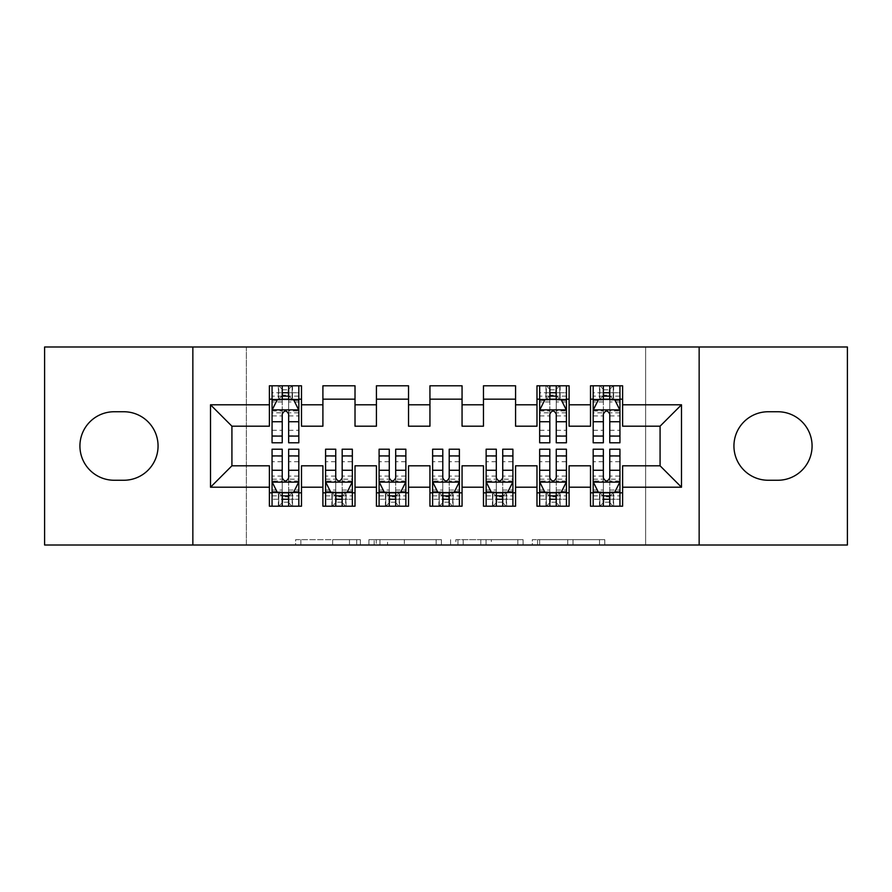 <?xml version="1.0" encoding="UTF-8"?>
<svg xmlns="http://www.w3.org/2000/svg" width="892" height="892" viewBox="0 0 892 892"><rect width="100%" height="100%" fill="white"/><g stroke="black" fill="none" stroke-linecap="round" stroke-linejoin="round"><path stroke-width="0.67" stroke-dasharray="4.46 3.34" d="M360.368 545.012L300.872 545.012L360.368 545.012L360.368 539.66L332.66 539.66L332.66 545.012L332.66 539.66L360.368 539.66L360.368 545.012L360.368 539.66L332.66 539.66L332.66 545.012L332.66 539.66L360.368 539.66L300.872 539.66L360.368 539.66M599.524 545.012L537.542 545.012L599.524 545.012L599.524 539.66L572.998 539.66L604.787 539.66L604.787 545.012L604.787 539.66L537.542 539.66L604.787 539.66L604.787 545.012L604.787 539.66L599.524 539.66L599.524 545.012M567.747 545.012L539.638 545.012L567.747 545.012L567.747 539.66L572.998 539.66L567.747 539.66L567.747 545.012L567.747 539.66L539.638 539.66L539.638 545.012L539.638 539.66L567.747 539.66L567.747 545.012M532.29 545.012L537.542 545.012L532.29 545.012L532.29 539.66L537.542 539.66L532.29 539.66L532.29 545.012M295.62 545.012L300.872 545.012L295.62 545.012L295.62 539.66L300.872 539.66L295.62 539.66L295.62 545.012M645.63 545.012L246.37 545.012L246.37 346.988L645.63 346.988L645.63 545.012L847.4 545.012L847.4 346.988L645.63 346.988L645.63 545.012M44.6 545.012L246.37 545.012L246.37 346.988L44.6 346.988L44.6 545.012M441.406 545.012L436.155 545.012L441.406 545.012L441.406 539.66L441.406 545.012M374.161 545.012L436.155 545.012L368.909 545.012L374.161 545.012L374.161 539.66L441.406 539.66L368.909 539.66L368.909 545.012L368.909 539.66L374.161 539.66L374.161 545.012M455.845 545.012L523.091 545.012L450.594 545.012L455.845 545.012L455.845 539.66L523.091 539.66L523.091 545.012L523.091 539.66L491.314 539.66L491.314 545.012M569.096 492.83L569.096 506.21L536.984 506.21L536.984 492.83L569.096 492.83L569.096 465.802L590.504 465.802L590.504 492.83L622.616 492.83L622.616 465.802L660.08 465.802L660.08 426.198L622.616 426.198L622.616 385.79L590.504 385.79L590.504 399.17L622.616 399.17M536.984 385.79L569.096 385.79L569.096 399.17L536.984 399.17L536.984 385.79M462.056 492.83L462.056 506.21L429.944 506.21L429.944 492.83L462.056 492.83L462.056 465.802L483.464 465.802L483.464 492.83L515.576 492.83L515.576 465.802L536.984 465.802L536.984 492.83M429.944 385.79L462.056 385.79L462.056 399.17L429.944 399.17L429.944 385.79M355.016 492.83L355.016 506.21L322.904 506.21L322.904 492.83L355.016 492.83L355.016 465.802L376.424 465.802L376.424 492.83L408.536 492.83L408.536 465.802L429.944 465.802L429.944 492.83M322.904 385.79L355.016 385.79L355.016 399.17L322.904 399.17L322.904 385.79M269.384 385.79L301.496 385.79L301.496 399.17L269.384 399.17L269.384 385.79M301.496 492.83L301.496 506.21L269.384 506.21L269.384 492.83L301.496 492.83L301.496 465.802L322.904 465.802L322.904 492.83M376.424 385.79L408.536 385.79L408.536 399.17L376.424 399.17L376.424 385.79M408.536 492.83L408.536 506.21L376.424 506.21L376.424 492.83M483.464 385.79L515.576 385.79L515.576 399.17L483.464 399.17L483.464 385.79M515.576 492.83L515.576 506.21L483.464 506.21L483.464 492.83M622.616 492.83L622.616 506.21L590.504 506.21L590.504 492.83M590.504 399.17L590.504 426.198L569.096 426.198L569.096 399.17M536.984 399.17L536.984 426.198L515.576 426.198L515.576 399.17M483.464 399.17L483.464 426.198L462.056 426.198L462.056 399.17M429.944 399.17L429.944 426.198L408.536 426.198L408.536 399.17M376.424 399.17L376.424 426.198L355.016 426.198L355.016 399.17M269.384 399.17L269.384 426.198L231.92 426.198L231.92 465.802L269.384 465.802L269.384 492.83M322.904 399.17L322.904 426.198L301.496 426.198L301.496 399.17M777.824 480.253A34.253 34.253 0 0 0 812.077 446A34.253 34.253 0 0 0 777.824 411.747L768.19 411.747A34.253 34.253 0 0 0 733.938 446A34.253 34.253 0 0 0 768.19 480.253L777.824 480.253M114.176 411.747A34.253 34.253 0 0 0 79.923 446A34.253 34.253 0 0 0 114.176 480.253L123.81 480.253A34.253 34.253 0 0 0 158.062 446A34.253 34.253 0 0 0 123.81 411.747L114.176 411.747M603.349 399.17L619.94 399.17L619.94 385.79L603.349 385.79L603.349 392.748L593.18 392.748L593.18 399.17L593.18 385.79L603.349 385.79M549.829 399.17L566.42 399.17L566.42 385.79L549.829 385.79L549.829 392.748L539.66 392.748L539.66 399.17L539.66 385.79L549.829 385.79M282.229 399.17L298.82 399.17L298.82 385.79L282.229 385.79L282.229 392.748L272.06 392.748L272.06 399.17L272.06 385.79L282.229 385.79M272.06 449.211L272.06 499.252L272.06 492.83L298.82 492.83L298.82 506.21L272.06 506.21L272.06 492.83L282.229 492.83M325.58 449.211L325.58 499.252L325.58 492.83L352.34 492.83L352.34 506.21L325.58 506.21L325.58 492.83L335.749 492.83M379.1 449.211L379.1 499.252L379.1 492.83L405.86 492.83L405.86 506.21L379.1 506.21L379.1 492.83L389.269 492.83M432.62 449.211L432.62 499.252L432.62 492.83L459.38 492.83L459.38 506.21L432.62 506.21L432.62 492.83L442.789 492.83M486.14 449.211L486.14 499.252L486.14 492.83L512.9 492.83L512.9 506.21L486.14 506.21L486.14 492.83L496.309 492.83M539.66 449.211L539.66 499.252L539.66 492.83L566.42 492.83L566.42 506.21L539.66 506.21L539.66 492.83L549.829 492.83M593.18 449.211L593.18 499.252L593.18 492.83L619.94 492.83L619.94 506.21L593.18 506.21L593.18 492.83L603.349 492.83M192.85 545.012L192.85 346.988M699.15 346.988L699.15 545.012M379.936 545.012L387.552 545.012L379.936 545.012L379.936 539.66L376.257 539.66L376.257 545.012L376.257 539.66L387.552 539.66L379.936 539.66L379.936 545.012M387.552 545.012L404.366 545.012L387.552 545.012L387.552 539.66L404.366 539.66L404.366 545.012L404.366 539.66L387.552 539.66L387.552 545.012M455.845 539.66L486.062 539.66L486.062 545.012L486.062 539.66L480.799 539.66L486.062 539.66L486.062 545.012L486.062 539.66L491.314 539.66M457.953 539.66L457.953 545.012L457.953 539.66M450.594 539.66L450.594 545.012L450.594 539.66M272.06 410.142L272.06 435.831L272.06 410.142L277.412 399.438L293.468 399.438L298.82 410.142L298.82 435.831L298.82 410.142M272.06 442.789L272.06 392.748L298.82 392.748L298.82 399.17L288.651 399.17M298.82 442.789L298.82 392.748L288.651 392.748L288.651 385.79M282.229 442.789L282.229 412.84L272.06 412.84M272.06 410.967L282.229 410.967L282.229 435.831L282.229 414.156C284.37 410.097 286.51 410.097 288.651 414.156L288.651 435.831L288.651 410.967L298.82 410.967M272.06 399.17L292.13 399.17L292.13 385.79L298.82 385.79M288.116 389.804L288.116 395.156L282.764 395.156L282.764 389.804L288.116 389.804L292.13 385.79L292.13 399.17L292.13 385.79L278.75 385.79L278.75 399.17L278.36 385.79L278.36 399.17M272.06 385.79L278.36 385.79M282.229 392.748L282.229 412.84M298.82 412.84L288.651 412.84L288.651 392.748M282.229 410.967L282.229 399.438M288.651 399.438L288.651 410.967M288.651 412.84L288.651 442.789M288.116 395.156L292.13 399.17L298.82 399.17M282.764 395.156L278.75 399.17M282.764 389.804L278.75 385.79M288.651 492.83L298.82 492.83L298.82 499.252L288.651 499.252L288.651 506.21M298.82 481.858L298.82 456.169L298.82 481.858L293.468 492.562L277.412 492.562L272.06 481.858L272.06 456.169L272.06 481.858M298.82 449.211L298.82 499.252L272.06 499.252L282.229 499.252L282.229 506.21M288.651 449.211L288.651 479.16L298.82 479.16M298.82 481.033L288.651 481.033L288.651 456.169L288.651 477.844C286.51 481.903 284.37 481.903 282.229 477.844L282.229 456.169L282.229 481.033L272.06 481.033M298.82 492.83L278.75 492.83L278.75 506.21L272.06 506.21M282.764 502.196L282.764 496.844L288.116 496.844L288.116 502.196L282.764 502.196L278.75 506.21L278.75 492.83L278.75 506.21L292.13 506.21L292.13 492.83L292.52 506.21L292.52 492.83M298.82 506.21L292.52 506.21M288.651 499.252L288.651 479.16M272.06 479.16L282.229 479.16L282.229 499.252M288.651 481.033L288.651 492.562M282.229 492.562L282.229 481.033M282.229 479.16L282.229 449.211M282.764 496.844L278.75 492.83L272.06 492.83M288.116 496.844L292.13 492.83M288.116 502.196L292.13 506.21M342.171 492.83L352.34 492.83L352.34 499.252L342.171 499.252L342.171 506.21M352.34 481.858L352.34 456.169L352.34 481.858L346.988 492.562L330.932 492.562L325.58 481.858L325.58 456.169L325.58 481.858M352.34 449.211L352.34 499.252L325.58 499.252L335.749 499.252L335.749 506.21M342.171 449.211L342.171 479.16L352.34 479.16M352.34 481.033L342.171 481.033L342.171 456.169L342.171 477.844C340.03 481.903 337.89 481.903 335.749 477.844L335.749 456.169L335.749 481.033L325.58 481.033M352.34 492.83L332.27 492.83L332.27 506.21L325.58 506.21M336.284 502.196L336.284 496.844L341.636 496.844L341.636 502.196L336.284 502.196L332.27 506.21L332.27 492.83L332.27 506.21L345.65 506.21L345.65 492.83L346.04 506.21L346.04 492.83M352.34 506.21L346.04 506.21M342.171 499.252L342.171 479.16M325.58 479.16L335.749 479.16L335.749 499.252M342.171 481.033L342.171 492.562M335.749 492.562L335.749 481.033M335.749 479.16L335.749 449.211M336.284 496.844L332.27 492.83L325.58 492.83M341.636 496.844L345.65 492.83M341.636 502.196L345.65 506.21M395.691 492.83L405.86 492.83L405.86 499.252L395.691 499.252L395.691 506.21M405.86 481.858L405.86 456.169L405.86 481.858L400.508 492.562L384.452 492.562L379.1 481.858L379.1 456.169L379.1 481.858M405.86 449.211L405.86 499.252L379.1 499.252L389.269 499.252L389.269 506.21M395.691 449.211L395.691 479.16L405.86 479.16M405.86 481.033L395.691 481.033L395.691 456.169L395.691 477.844C393.55 481.903 391.41 481.903 389.269 477.844L389.269 456.169L389.269 481.033L379.1 481.033M405.86 492.83L385.79 492.83L385.79 506.21L379.1 506.21M389.804 502.196L389.804 496.844L395.156 496.844L395.156 502.196L389.804 502.196L385.79 506.21L385.79 492.83L385.79 506.21L399.17 506.21L399.17 492.83L399.56 506.21L399.56 492.83M405.86 506.21L399.56 506.21M395.691 499.252L395.691 479.16M379.1 479.16L389.269 479.16L389.269 499.252M395.691 481.033L395.691 492.562M389.269 492.562L389.269 481.033M389.269 479.16L389.269 449.211M389.804 496.844L385.79 492.83L379.1 492.83M395.156 496.844L399.17 492.83M395.156 502.196L399.17 506.21M449.211 492.83L459.38 492.83L459.38 499.252L449.211 499.252L449.211 506.21M459.38 481.858L459.38 456.169L459.38 481.858L454.028 492.562L437.972 492.562L432.62 481.858L432.62 456.169L432.62 481.858M459.38 449.211L459.38 499.252L432.62 499.252L442.789 499.252L442.789 506.21M449.211 449.211L449.211 479.16L459.38 479.16M459.38 481.033L449.211 481.033L449.211 456.169L449.211 477.844C447.07 481.903 444.93 481.903 442.789 477.844L442.789 456.169L442.789 481.033L432.62 481.033M459.38 492.83L439.31 492.83L439.31 506.21L432.62 506.21M443.324 502.196L443.324 496.844L448.676 496.844L448.676 502.196L443.324 502.196L439.31 506.21L439.31 492.83L439.31 506.21L452.69 506.21L452.69 492.83L453.08 506.21L453.08 492.83M459.38 506.21L453.08 506.21M449.211 499.252L449.211 479.16M432.62 479.16L442.789 479.16L442.789 499.252M449.211 481.033L449.211 492.562M442.789 492.562L442.789 481.033M442.789 479.16L442.789 449.211M443.324 496.844L439.31 492.83L432.62 492.83M448.676 496.844L452.69 492.83M448.676 502.196L452.69 506.21M502.731 492.83L512.9 492.83L512.9 499.252L502.731 499.252L502.731 506.21M512.9 481.858L512.9 456.169L512.9 481.858L507.548 492.562L491.492 492.562L486.14 481.858L486.14 456.169L486.14 481.858M512.9 449.211L512.9 499.252L486.14 499.252L496.309 499.252L496.309 506.21M502.731 449.211L502.731 479.16L512.9 479.16M512.9 481.033L502.731 481.033L502.731 456.169L502.731 477.844C500.59 481.903 498.45 481.903 496.309 477.844L496.309 456.169L496.309 481.033L486.14 481.033M512.9 492.83L492.83 492.83L492.83 506.21L486.14 506.21M496.844 502.196L496.844 496.844L502.196 496.844L502.196 502.196L496.844 502.196L492.83 506.21L492.83 492.83L492.83 506.21L506.21 506.21L506.21 492.83L506.6 506.21L506.6 492.83M512.9 506.21L506.6 506.21M502.731 499.252L502.731 479.16M486.14 479.16L496.309 479.16L496.309 499.252M502.731 481.033L502.731 492.562M496.309 492.562L496.309 481.033M496.309 479.16L496.309 449.211M496.844 496.844L492.83 492.83L486.14 492.83M502.196 496.844L506.21 492.83M502.196 502.196L506.21 506.21M539.66 410.142L539.66 435.831L539.66 410.142L545.012 399.438L561.068 399.438L566.42 410.142L566.42 435.831L566.42 410.142M539.66 442.789L539.66 392.748L566.42 392.748L566.42 399.17L556.251 399.17M566.42 442.789L566.42 392.748L556.251 392.748L556.251 385.79M549.829 442.789L549.829 412.84L539.66 412.84M539.66 410.967L549.829 410.967L549.829 435.831L549.829 414.156C551.97 410.097 554.11 410.097 556.251 414.156L556.251 435.831L556.251 410.967L566.42 410.967M539.66 399.17L559.73 399.17L559.73 385.79L566.42 385.79M555.716 389.804L555.716 395.156L550.364 395.156L550.364 389.804L555.716 389.804L559.73 385.79L559.73 399.17L559.73 385.79L546.35 385.79L546.35 399.17L545.96 385.79L545.96 399.17M539.66 385.79L545.96 385.79M549.829 392.748L549.829 412.84M566.42 412.84L556.251 412.84L556.251 392.748M549.829 410.967L549.829 399.438M556.251 399.438L556.251 410.967M556.251 412.84L556.251 442.789M555.716 395.156L559.73 399.17L566.42 399.17M550.364 395.156L546.35 399.17M550.364 389.804L546.35 385.79M556.251 492.83L566.42 492.83L566.42 499.252L556.251 499.252L556.251 506.21M566.42 481.858L566.42 456.169L566.42 481.858L561.068 492.562L545.012 492.562L539.66 481.858L539.66 456.169L539.66 481.858M566.42 449.211L566.42 499.252L539.66 499.252L549.829 499.252L549.829 506.21M556.251 449.211L556.251 479.16L566.42 479.16M566.42 481.033L556.251 481.033L556.251 456.169L556.251 477.844C554.11 481.903 551.97 481.903 549.829 477.844L549.829 456.169L549.829 481.033L539.66 481.033M566.42 492.83L546.35 492.83L546.35 506.21L539.66 506.21M550.364 502.196L550.364 496.844L555.716 496.844L555.716 502.196L550.364 502.196L546.35 506.21L546.35 492.83L546.35 506.21L559.73 506.21L559.73 492.83L560.12 506.21L560.12 492.83M566.42 506.21L560.12 506.21M556.251 499.252L556.251 479.16M539.66 479.16L549.829 479.16L549.829 499.252M556.251 481.033L556.251 492.562M549.829 492.562L549.829 481.033M549.829 479.16L549.829 449.211M550.364 496.844L546.35 492.83L539.66 492.83M555.716 496.844L559.73 492.83M555.716 502.196L559.73 506.21M593.18 410.142L593.18 435.831L593.18 410.142L598.532 399.438L614.588 399.438L619.94 410.142L619.94 435.831L619.94 410.142M593.18 442.789L593.18 392.748L619.94 392.748L619.94 399.17L609.771 399.17M619.94 442.789L619.94 392.748L609.771 392.748L609.771 385.79M603.349 442.789L603.349 412.84L593.18 412.84M593.18 410.967L603.349 410.967L603.349 435.831L603.349 414.156C605.49 410.097 607.63 410.097 609.771 414.156L609.771 435.831L609.771 410.967L619.94 410.967M593.18 399.17L613.25 399.17L613.25 385.79L619.94 385.79M609.236 389.804L609.236 395.156L603.884 395.156L603.884 389.804L609.236 389.804L613.25 385.79L613.25 399.17L613.25 385.79L599.87 385.79L599.87 399.17L599.48 385.79L599.48 399.17M593.18 385.79L599.48 385.79M603.349 392.748L603.349 412.84M619.94 412.84L609.771 412.84L609.771 392.748M603.349 410.967L603.349 399.438M609.771 399.438L609.771 410.967M609.771 412.84L609.771 442.789M609.236 395.156L613.25 399.17L619.94 399.17M603.884 395.156L599.87 399.17M603.884 389.804L599.87 385.79M609.771 492.83L619.94 492.83L619.94 499.252L609.771 499.252L609.771 506.21M619.94 481.858L619.94 456.169L619.94 481.858L614.588 492.562L598.532 492.562L593.18 481.858L593.18 456.169L593.18 481.858M619.94 449.211L619.94 499.252L593.18 499.252L603.349 499.252L603.349 506.21M609.771 449.211L609.771 479.16L619.94 479.16M619.94 481.033L609.771 481.033L609.771 456.169L609.771 477.844C607.63 481.903 605.49 481.903 603.349 477.844L603.349 456.169L603.349 481.033L593.18 481.033M619.94 492.83L599.87 492.83L599.87 506.21L593.18 506.21M603.884 502.196L603.884 496.844L609.236 496.844L609.236 502.196L603.884 502.196L599.87 506.21L599.87 492.83L599.87 506.21L613.25 506.21L613.25 492.83L613.64 506.21L613.64 492.83M619.94 506.21L613.64 506.21M609.771 499.252L609.771 479.16M593.18 479.16L603.349 479.16L603.349 499.252M609.771 481.033L609.771 492.562M603.349 492.562L603.349 481.033M603.349 479.16L603.349 449.211M603.884 496.844L599.87 492.83L593.18 492.83M609.236 496.844L613.25 492.83M609.236 502.196L613.25 506.21M356.688 539.66L356.688 545.012L356.688 539.66M349.474 539.66L349.474 545.012L349.474 539.66M300.872 539.66L300.872 545.012L300.872 539.66M436.155 539.66L436.155 545.012L436.155 539.66M517.839 539.66L517.839 545.012L517.839 539.66M480.799 539.66L480.799 545.012L480.799 539.66M463.204 539.66L463.204 545.012L463.204 539.66M572.998 539.66L572.998 545.012L572.998 539.66M537.542 539.66L537.542 545.012L537.542 539.66M272.194 409.874L298.686 409.874M272.06 430.267L282.229 430.267M282.229 401.946L272.06 401.946M298.82 401.946L288.651 401.946M277.089 400.084L282.229 400.084M288.651 400.084L293.791 400.084M288.651 430.267L298.82 430.267M272.06 415.917L282.229 415.917M288.651 415.917L298.82 415.917M298.82 396.148L288.651 396.148M282.229 396.148L272.06 396.148M292.52 385.79L292.52 399.17M298.686 482.126L272.194 482.126M298.82 461.733L288.651 461.733M288.651 490.054L298.82 490.054M272.06 490.054L282.229 490.054M293.791 491.916L288.651 491.916M282.229 491.916L277.089 491.916M282.229 461.733L272.06 461.733M298.82 476.083L288.651 476.083M282.229 476.083L272.06 476.083M272.06 495.852L282.229 495.852M288.651 495.852L298.82 495.852M278.36 506.21L278.36 492.83M352.206 482.126L325.714 482.126M352.34 461.733L342.171 461.733M342.171 490.054L352.34 490.054M325.58 490.054L335.749 490.054M347.311 491.916L342.171 491.916M335.749 491.916L330.609 491.916M335.749 461.733L325.58 461.733M352.34 476.083L342.171 476.083M335.749 476.083L325.58 476.083M325.58 495.852L335.749 495.852M342.171 495.852L352.34 495.852M331.88 506.21L331.88 492.83M405.726 482.126L379.234 482.126M405.86 461.733L395.691 461.733M395.691 490.054L405.86 490.054M379.1 490.054L389.269 490.054M400.831 491.916L395.691 491.916M389.269 491.916L384.129 491.916M389.269 461.733L379.1 461.733M405.86 476.083L395.691 476.083M389.269 476.083L379.1 476.083M379.1 495.852L389.269 495.852M395.691 495.852L405.86 495.852M385.4 506.21L385.4 492.83M459.246 482.126L432.754 482.126M459.38 461.733L449.211 461.733M449.211 490.054L459.38 490.054M432.62 490.054L442.789 490.054M454.351 491.916L449.211 491.916M442.789 491.916L437.649 491.916M442.789 461.733L432.62 461.733M459.38 476.083L449.211 476.083M442.789 476.083L432.62 476.083M432.62 495.852L442.789 495.852M449.211 495.852L459.38 495.852M438.92 506.21L438.92 492.83M512.766 482.126L486.274 482.126M512.9 461.733L502.731 461.733M502.731 490.054L512.9 490.054M486.14 490.054L496.309 490.054M507.871 491.916L502.731 491.916M496.309 491.916L491.169 491.916M496.309 461.733L486.14 461.733M512.9 476.083L502.731 476.083M496.309 476.083L486.14 476.083M486.14 495.852L496.309 495.852M502.731 495.852L512.9 495.852M492.44 506.21L492.44 492.83M539.794 409.874L566.286 409.874M539.66 430.267L549.829 430.267M549.829 401.946L539.66 401.946M566.42 401.946L556.251 401.946M544.689 400.084L549.829 400.084M556.251 400.084L561.391 400.084M556.251 430.267L566.42 430.267M539.66 415.917L549.829 415.917M556.251 415.917L566.42 415.917M566.42 396.148L556.251 396.148M549.829 396.148L539.66 396.148M560.12 385.79L560.12 399.17M566.286 482.126L539.794 482.126M566.42 461.733L556.251 461.733M556.251 490.054L566.42 490.054M539.66 490.054L549.829 490.054M561.391 491.916L556.251 491.916M549.829 491.916L544.689 491.916M549.829 461.733L539.66 461.733M566.42 476.083L556.251 476.083M549.829 476.083L539.66 476.083M539.66 495.852L549.829 495.852M556.251 495.852L566.42 495.852M545.96 506.21L545.96 492.83M593.314 409.874L619.806 409.874M593.18 430.267L603.349 430.267M603.349 401.946L593.18 401.946M619.94 401.946L609.771 401.946M598.209 400.084L603.349 400.084M609.771 400.084L614.911 400.084M609.771 430.267L619.94 430.267M593.18 415.917L603.349 415.917M609.771 415.917L619.94 415.917M619.94 396.148L609.771 396.148M603.349 396.148L593.18 396.148M613.64 385.79L613.64 399.17M619.806 482.126L593.314 482.126M619.94 461.733L609.771 461.733M609.771 490.054L619.94 490.054M593.18 490.054L603.349 490.054M614.911 491.916L609.771 491.916M603.349 491.916L598.209 491.916M603.349 461.733L593.18 461.733M619.94 476.083L609.771 476.083M603.349 476.083L593.18 476.083M593.18 495.852L603.349 495.852M609.771 495.852L619.94 495.852M599.48 506.21L599.48 492.83M272.06 435.831L282.229 435.831M288.651 435.831L298.82 435.831M298.82 456.169L288.651 456.169M282.229 456.169L272.06 456.169M352.34 456.169L342.171 456.169M335.749 456.169L325.58 456.169M405.86 456.169L395.691 456.169M389.269 456.169L379.1 456.169M459.38 456.169L449.211 456.169M442.789 456.169L432.62 456.169M512.9 456.169L502.731 456.169M496.309 456.169L486.14 456.169M539.66 435.831L549.829 435.831M556.251 435.831L566.42 435.831M566.42 456.169L556.251 456.169M549.829 456.169L539.66 456.169M593.18 435.831L603.349 435.831M609.771 435.831L619.94 435.831M619.94 456.169L609.771 456.169M603.349 456.169L593.18 456.169"/><path stroke-width="1.34" d="M699.15 545.012L847.4 545.012L847.4 346.988L699.15 346.988L699.15 545.012L192.85 545.012L192.85 346.988L44.6 346.988L44.6 545.012L192.85 545.012M699.15 346.988L192.85 346.988M210.512 487.21L210.512 404.79L269.384 404.79L269.384 426.198L231.92 426.198L231.92 465.802L210.512 487.21L269.384 487.21L269.384 506.21L301.496 506.21L301.496 487.21L322.904 487.21L322.904 506.21L355.016 506.21L355.016 487.21L376.424 487.21L376.424 506.21L408.536 506.21L408.536 487.21L429.944 487.21L429.944 506.21L462.056 506.21L462.056 487.21L483.464 487.21L483.464 506.21L515.576 506.21L515.576 487.21L536.984 487.21L536.984 506.21L569.096 506.21L569.096 487.21L590.504 487.21L590.504 506.21L622.616 506.21L622.616 465.802L660.08 465.802L660.08 426.198L622.616 426.198L622.616 404.79L681.488 404.79L681.488 487.21L622.616 487.21M622.616 404.79L622.616 385.79L590.504 385.79L590.504 404.79L569.096 404.79L569.096 385.79L536.984 385.79L536.984 404.79L515.576 404.79L515.576 385.79L483.464 385.79L483.464 404.79L462.056 404.79L462.056 385.79L429.944 385.79L429.944 404.79L408.536 404.79L408.536 385.79L376.424 385.79L376.424 404.79L355.016 404.79L355.016 385.79L322.904 385.79L322.904 404.79L301.496 404.79L301.496 385.79L269.384 385.79L269.384 404.79M569.096 487.21L569.096 465.802L590.504 465.802L590.504 487.21M681.488 404.79L660.08 426.198M515.576 487.21L515.576 465.802L536.984 465.802L536.984 487.21M590.504 404.79L590.504 426.198L569.096 426.198L569.096 404.79M462.056 487.21L462.056 465.802L483.464 465.802L483.464 487.21M536.984 404.79L536.984 426.198L515.576 426.198L515.576 404.79M408.536 487.21L408.536 465.802L429.944 465.802L429.944 487.21M483.464 404.79L483.464 426.198L462.056 426.198L462.056 404.79M355.016 487.21L355.016 465.802L376.424 465.802L376.424 487.21M429.944 404.79L429.944 426.198L408.536 426.198L408.536 404.79M301.496 487.21L301.496 465.802L322.904 465.802L322.904 487.21M376.424 404.79L376.424 426.198L355.016 426.198L355.016 404.79M231.92 465.802L269.384 465.802L269.384 487.21M322.904 404.79L322.904 426.198L301.496 426.198L301.496 404.79M590.504 399.17L593.18 399.17M619.94 399.17L622.616 399.17M536.984 399.17L539.66 399.17M566.42 399.17L569.096 399.17M483.464 399.17L515.576 399.17M429.944 399.17L462.056 399.17M376.424 399.17L408.536 399.17M322.904 399.17L355.016 399.17M269.384 399.17L272.06 399.17M298.82 399.17L301.496 399.17M269.384 492.83L272.06 492.83M298.82 492.83L301.496 492.83M322.904 492.83L325.58 492.83M352.34 492.83L355.016 492.83M376.424 492.83L379.1 492.83M405.86 492.83L408.536 492.83M429.944 492.83L432.62 492.83M459.38 492.83L462.056 492.83M483.464 492.83L486.14 492.83M512.9 492.83L515.576 492.83M536.984 492.83L539.66 492.83M566.42 492.83L569.096 492.83M590.504 492.83L593.18 492.83M619.94 492.83L622.616 492.83M210.512 404.79L231.92 426.198M660.08 465.802L681.488 487.21M114.176 411.747A34.253 34.253 0 0 0 79.923 446A34.253 34.253 0 0 0 114.176 480.253L123.81 480.253A34.253 34.253 0 0 0 158.062 446A34.253 34.253 0 0 0 123.81 411.747L114.176 411.747M777.824 480.253A34.253 34.253 0 0 0 812.077 446A34.253 34.253 0 0 0 777.824 411.747L768.19 411.747A34.253 34.253 0 0 0 733.938 446A34.253 34.253 0 0 0 768.19 480.253L777.824 480.253M288.651 392.748L282.229 392.748M298.82 436.077L288.651 436.077L288.651 442.789L298.82 442.789L298.82 410.142L293.468 399.438L277.412 399.438L272.06 410.142L272.06 442.789L282.229 442.789L282.229 436.077L272.06 436.077M272.06 410.142L272.06 385.79M298.82 410.142L298.82 385.79M282.229 399.438L282.229 385.79M288.651 385.79L288.651 399.438M288.651 436.077L288.651 414.156C286.51 410.03 284.37 410.03 282.229 414.156L282.229 436.077M288.651 399.17L282.229 399.17M282.229 499.252L288.651 499.252M272.06 455.923L282.229 455.923L282.229 449.211L272.06 449.211L272.06 481.858L277.412 492.562L293.468 492.562L298.82 481.858L298.82 449.211L288.651 449.211L288.651 455.923L298.82 455.923M298.82 481.858L298.82 506.21M272.06 481.858L272.06 506.21M288.651 492.562L288.651 506.21M282.229 506.21L282.229 492.562M282.229 455.923L282.229 477.844C284.37 481.97 286.51 481.97 288.651 477.844L288.651 455.923M282.229 492.83L288.651 492.83M335.749 499.252L342.171 499.252M325.58 455.923L335.749 455.923L335.749 449.211L325.58 449.211L325.58 481.858L330.932 492.562L346.988 492.562L352.34 481.858L352.34 449.211L342.171 449.211L342.171 455.923L352.34 455.923M352.34 481.858L352.34 506.21M325.58 481.858L325.58 506.21M342.171 492.562L342.171 506.21M335.749 506.21L335.749 492.562M335.749 455.923L335.749 477.844C337.89 481.97 340.03 481.97 342.171 477.844L342.171 455.923M335.749 492.83L342.171 492.83M389.269 499.252L395.691 499.252M379.1 455.923L389.269 455.923L389.269 449.211L379.1 449.211L379.1 481.858L384.452 492.562L400.508 492.562L405.86 481.858L405.86 449.211L395.691 449.211L395.691 455.923L405.86 455.923M405.86 481.858L405.86 506.21M379.1 481.858L379.1 506.21M395.691 492.562L395.691 506.21M389.269 506.21L389.269 492.562M389.269 455.923L389.269 477.844C391.41 481.97 393.55 481.97 395.691 477.844L395.691 455.923M389.269 492.83L395.691 492.83M442.789 499.252L449.211 499.252M432.62 455.923L442.789 455.923L442.789 449.211L432.62 449.211L432.62 481.858L437.972 492.562L454.028 492.562L459.38 481.858L459.38 449.211L449.211 449.211L449.211 455.923L459.38 455.923M459.38 481.858L459.38 506.21M432.62 481.858L432.62 506.21M449.211 492.562L449.211 506.21M442.789 506.21L442.789 492.562M442.789 455.923L442.789 477.844C444.93 481.97 447.07 481.97 449.211 477.844L449.211 455.923M442.789 492.83L449.211 492.83M496.309 499.252L502.731 499.252M486.14 455.923L496.309 455.923L496.309 449.211L486.14 449.211L486.14 481.858L491.492 492.562L507.548 492.562L512.9 481.858L512.9 449.211L502.731 449.211L502.731 455.923L512.9 455.923M512.9 481.858L512.9 506.21M486.14 481.858L486.14 506.21M502.731 492.562L502.731 506.21M496.309 506.21L496.309 492.562M496.309 455.923L496.309 477.844C498.45 481.97 500.59 481.97 502.731 477.844L502.731 455.923M496.309 492.83L502.731 492.83M556.251 392.748L549.829 392.748M566.42 436.077L556.251 436.077L556.251 442.789L566.42 442.789L566.42 410.142L561.068 399.438L545.012 399.438L539.66 410.142L539.66 442.789L549.829 442.789L549.829 436.077L539.66 436.077M539.66 410.142L539.66 385.79M566.42 410.142L566.42 385.79M549.829 399.438L549.829 385.79M556.251 385.79L556.251 399.438M556.251 436.077L556.251 414.156C554.11 410.03 551.97 410.03 549.829 414.156L549.829 436.077M556.251 399.17L549.829 399.17M549.829 499.252L556.251 499.252M539.66 455.923L549.829 455.923L549.829 449.211L539.66 449.211L539.66 481.858L545.012 492.562L561.068 492.562L566.42 481.858L566.42 449.211L556.251 449.211L556.251 455.923L566.42 455.923M566.42 481.858L566.42 506.21M539.66 481.858L539.66 506.21M556.251 492.562L556.251 506.21M549.829 506.21L549.829 492.562M549.829 455.923L549.829 477.844C551.97 481.97 554.11 481.97 556.251 477.844L556.251 455.923M549.829 492.83L556.251 492.83M609.771 392.748L603.349 392.748M619.94 436.077L609.771 436.077L609.771 442.789L619.94 442.789L619.94 410.142L614.588 399.438L598.532 399.438L593.18 410.142L593.18 442.789L603.349 442.789L603.349 436.077L593.18 436.077M593.18 410.142L593.18 385.79M619.94 410.142L619.94 385.79M603.349 399.438L603.349 385.79M609.771 385.79L609.771 399.438M609.771 436.077L609.771 414.156C607.63 410.03 605.49 410.03 603.349 414.156L603.349 436.077M609.771 399.17L603.349 399.17M603.349 499.252L609.771 499.252M593.18 455.923L603.349 455.923L603.349 449.211L593.18 449.211L593.18 481.858L598.532 492.562L614.588 492.562L619.94 481.858L619.94 449.211L609.771 449.211L609.771 455.923L619.94 455.923M619.94 481.858L619.94 506.21M593.18 481.858L593.18 506.21M609.771 492.562L609.771 506.21M603.349 506.21L603.349 492.562M603.349 455.923L603.349 477.844C605.49 481.97 607.63 481.97 609.771 477.844L609.771 455.923M603.349 492.83L609.771 492.83M298.686 409.874L272.194 409.874M272.06 400.084L277.089 400.084M293.791 400.084L298.82 400.084M282.229 421.738L272.06 421.738M298.82 421.738L288.651 421.738M288.651 396.148L282.229 396.148M272.194 482.126L298.686 482.126M298.82 491.916L293.791 491.916M277.089 491.916L272.06 491.916M288.651 470.262L298.82 470.262M272.06 470.262L282.229 470.262M282.229 495.852L288.651 495.852M325.714 482.126L352.206 482.126M352.34 491.916L347.311 491.916M330.609 491.916L325.58 491.916M342.171 470.262L352.34 470.262M325.58 470.262L335.749 470.262M335.749 495.852L342.171 495.852M379.234 482.126L405.726 482.126M405.86 491.916L400.831 491.916M384.129 491.916L379.1 491.916M395.691 470.262L405.86 470.262M379.1 470.262L389.269 470.262M389.269 495.852L395.691 495.852M432.754 482.126L459.246 482.126M459.38 491.916L454.351 491.916M437.649 491.916L432.62 491.916M449.211 470.262L459.38 470.262M432.62 470.262L442.789 470.262M442.789 495.852L449.211 495.852M486.274 482.126L512.766 482.126M512.9 491.916L507.871 491.916M491.169 491.916L486.14 491.916M502.731 470.262L512.9 470.262M486.14 470.262L496.309 470.262M496.309 495.852L502.731 495.852M566.286 409.874L539.794 409.874M539.66 400.084L544.689 400.084M561.391 400.084L566.42 400.084M549.829 421.738L539.66 421.738M566.42 421.738L556.251 421.738M556.251 396.148L549.829 396.148M539.794 482.126L566.286 482.126M566.42 491.916L561.391 491.916M544.689 491.916L539.66 491.916M556.251 470.262L566.42 470.262M539.66 470.262L549.829 470.262M549.829 495.852L556.251 495.852M619.806 409.874L593.314 409.874M593.18 400.084L598.209 400.084M614.911 400.084L619.94 400.084M603.349 421.738L593.18 421.738M619.94 421.738L609.771 421.738M609.771 396.148L603.349 396.148M593.314 482.126L619.806 482.126M619.94 491.916L614.911 491.916M598.209 491.916L593.18 491.916M609.771 470.262L619.94 470.262M593.18 470.262L603.349 470.262M603.349 495.852L609.771 495.852"/></g></svg>
